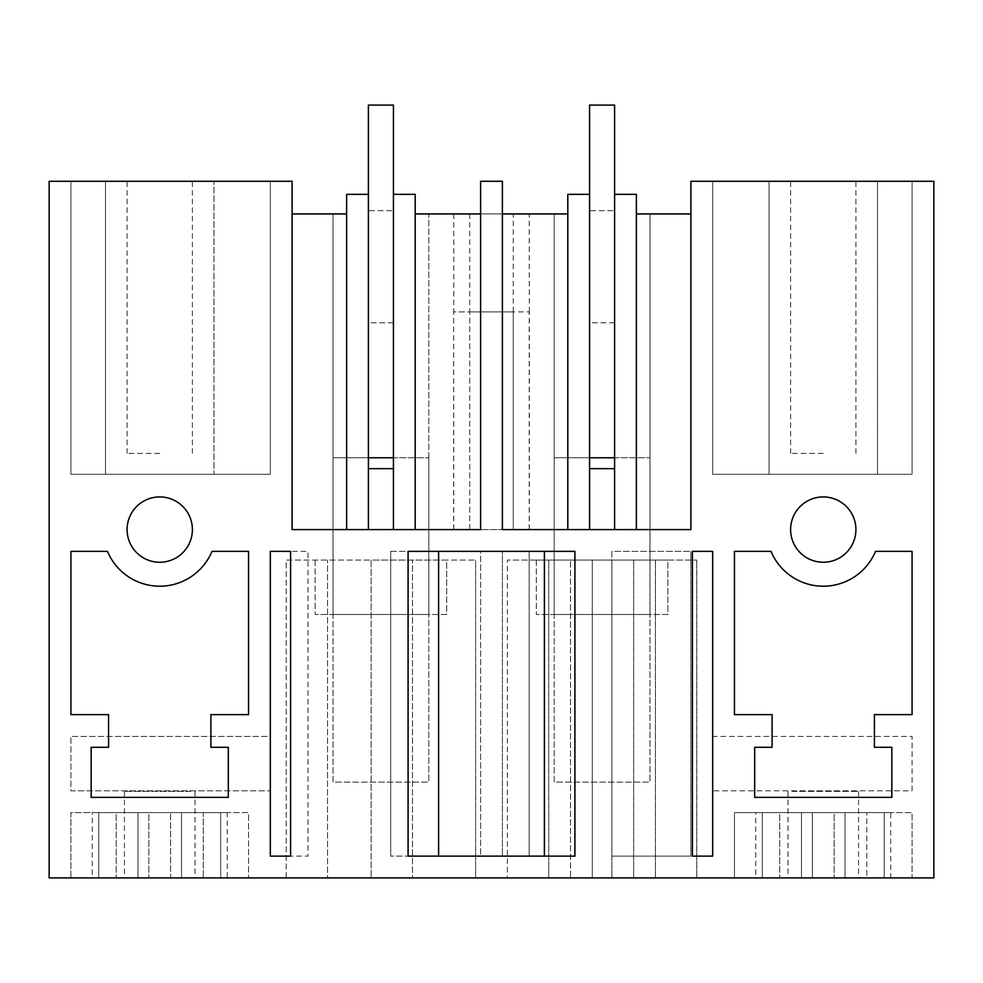 <?xml version="1.0" encoding="UTF-8"?>
<svg xmlns="http://www.w3.org/2000/svg" width="983" height="983" viewBox="0 0 983 983"><rect width="100%" height="100%" fill="white"/><g stroke="black" fill="none" stroke-linecap="round" stroke-linejoin="round"><path stroke-width="0.74" stroke-dasharray="4.92 3.69" d="M636.37 529.591L636.37 194.351L636.37 213.938L649.984 213.938L649.984 614.498L554.191 614.498L649.984 614.498L649.984 213.938L636.37 213.938L636.37 529.591L292.098 529.591L292.098 213.938L292.098 529.591L480.613 529.591L480.613 181.29L502.387 181.29L502.387 529.591L292.098 529.591L292.098 181.29L49.15 181.29L49.15 877.905L933.85 877.905L933.85 181.29L690.902 181.29L690.902 529.591L690.902 213.938L636.37 213.938L636.37 529.591L690.902 529.591L690.902 213.938M70.923 181.29L270.325 181.29L70.923 181.29L270.325 181.29L270.325 474.298L213.962 474.298L213.962 181.29L270.325 181.29L270.325 474.298L70.923 474.298L270.325 474.298L270.325 181.29L270.325 474.298L105.5 474.298L105.5 181.29L213.962 181.29L213.962 474.298L70.923 474.298L105.5 474.298L105.5 181.29L70.923 181.29L70.923 474.298L70.923 181.29M159.738 181.29L127.09 181.29L159.738 181.29M529.161 551.365L529.161 856.132L502.387 856.132L529.161 856.132L529.161 551.365L502.387 551.365L502.387 856.132L502.387 551.365L529.161 551.365M803.676 555.714A32.648 32.648 0 0 1 823.263 496.943A32.648 32.648 0 0 1 855.91 529.591A32.648 32.648 0 0 1 803.676 555.714M912.077 790.824L912.077 736.402L712.675 736.402L712.675 790.824L912.077 790.824L912.077 736.402L712.675 736.402L712.675 790.824L912.077 790.824M611.881 856.132L690.902 856.132L690.902 551.365L690.902 856.132L611.881 856.132L611.881 551.365L690.902 551.365L611.881 551.365L611.881 856.132M390.706 551.365L480.613 551.365L480.613 856.132L390.706 856.132L480.613 856.132L480.613 551.365L390.706 551.365L390.706 856.132L390.706 551.365M159.738 496.943A32.648 32.648 0 0 1 192.385 529.591A32.648 32.648 0 0 1 140.151 555.714A32.648 32.648 0 0 1 159.738 496.943M270.325 856.132L270.325 551.365L307.986 551.365L307.986 856.132L270.325 856.132L270.325 736.402L70.923 736.402L70.923 790.824L270.325 790.824L70.923 790.824L70.923 736.402L270.325 736.402L270.325 551.365L307.986 551.365L307.986 856.132L270.325 856.132L290.599 856.132L290.599 551.365L270.325 551.365L270.325 856.132M159.738 453.409L127.09 453.409L159.738 453.409M769.038 181.29L912.077 181.29L769.038 181.29L769.038 474.298L712.675 474.298L877.5 474.298L877.5 181.29L877.5 474.298L912.077 474.298L769.038 474.298L769.038 181.29M912.077 181.29L712.675 181.29L712.675 474.298L712.675 181.29L712.675 474.298L912.077 474.298L712.675 474.298L712.675 181.29L912.077 181.29L912.077 474.298L912.077 181.29M823.263 181.29L790.615 181.29L823.263 181.29M792.298 877.905L858.552 877.905L792.298 877.905M755.78 812.597L779.728 812.597L779.728 877.905L779.728 812.597L734.448 812.597L734.448 877.905L812.376 877.905L812.376 812.597L812.376 877.905L734.448 877.905L734.448 812.597L812.376 812.597L755.78 812.597L755.78 877.905M890.745 812.597L834.149 812.597L834.149 877.905L834.149 812.597L912.077 812.597L912.077 877.905L866.797 877.905L866.797 812.597L866.797 877.905L890.745 877.905L834.149 877.905L912.077 877.905L912.077 812.597L866.797 812.597L890.745 812.597L890.745 877.905M801.489 877.905L884.221 877.905L801.489 877.905L801.489 812.597L762.304 812.597L884.221 812.597L801.489 812.597L801.489 877.905M570.521 877.905L507.388 877.905L507.388 560.077L507.388 877.905L592.294 877.905L592.294 560.077L696.787 560.077L507.388 560.077L592.294 560.077L592.294 877.905L696.787 877.905L570.521 877.905L570.521 560.077L570.521 877.905M170.624 877.905L248.552 877.905L170.624 877.905L170.624 812.597L170.624 877.905M92.255 812.597L116.203 812.597L116.203 877.905L116.203 812.597L70.923 812.597L70.923 877.905L148.851 877.905L70.923 877.905L70.923 812.597L148.851 812.597L148.851 877.905L148.851 812.597L92.255 812.597L92.255 877.905M220.696 877.905L98.779 877.905L220.696 877.905L220.696 812.597L98.779 812.597L220.696 812.597L220.696 877.905M327.572 877.905L371.119 877.905L286.213 877.905L286.213 560.077L371.119 560.077L286.213 560.077L286.213 877.905L327.572 877.905L327.572 560.077L327.572 877.905M412.479 877.905L371.119 877.905L371.119 560.077L371.119 877.905L371.119 560.077L475.612 560.077L371.119 560.077L371.119 877.905L475.612 877.905L412.479 877.905L412.479 560.077L412.479 877.905M190.702 877.905L124.448 877.905L190.702 877.905M692.401 551.365L692.401 856.132L712.675 856.132L712.675 551.365L692.401 551.365M912.077 551.365L912.077 714.629L874.415 714.629L874.415 747.289L891.839 747.289L891.839 797.36L754.686 797.36L754.686 747.289L772.11 747.289L772.11 714.629L734.448 714.629L734.448 551.365L771.016 551.365A56.596 56.596 0 0 0 875.509 551.365L912.077 551.365M574.908 551.365L574.908 856.132L408.092 856.132L408.092 551.365L574.908 551.365M210.89 747.289L228.314 747.289L228.314 797.36L91.161 797.36L91.161 747.289L108.585 747.289L108.585 714.629L70.923 714.629L70.923 551.365L107.491 551.365A56.596 56.596 0 0 0 211.984 551.365L248.552 551.365L248.552 714.629L210.89 714.629L210.89 747.289M346.63 529.591L346.63 194.351L346.63 213.938L333.016 213.938L333.016 614.498L428.809 614.498L333.016 614.498L333.016 213.938L346.63 213.938L346.63 529.591L346.63 213.938L292.098 213.938M823.263 453.409L790.615 453.409L823.263 453.409M792.298 791.376L858.552 791.376L792.298 791.376M762.304 877.905L762.304 812.597L762.304 877.905M884.221 877.905L884.221 812.597L884.221 877.905M845.036 877.905L845.036 812.597L845.036 877.905M611.881 877.905L611.881 560.077L611.881 877.905M655.428 877.905L655.428 560.077L655.428 877.905M696.787 877.905L696.787 560.077L696.787 877.905M633.654 877.905L633.654 560.077L633.654 877.905M548.747 877.905L548.747 560.077L548.747 877.905M227.22 812.597L170.624 812.597L248.552 812.597L248.552 877.905L248.552 812.597L203.272 812.597L203.272 877.905L203.272 812.597L227.22 812.597L227.22 877.905M98.779 877.905L98.779 812.597L98.779 877.905M181.511 877.905L181.511 812.597L181.511 877.905M137.964 877.905L137.964 812.597L137.964 877.905M475.612 877.905L475.612 560.077L475.612 877.905M190.702 791.376L124.448 791.376L190.702 791.376M368.392 457.759L368.392 322.793L393.433 322.793L393.433 457.759L428.809 457.759L333.016 457.759L368.392 457.759L368.392 194.351L346.63 194.351L368.392 194.351L368.392 529.591L368.392 194.351L368.392 468.645L393.433 468.645L368.392 468.645L368.392 529.591M415.195 529.591L415.195 213.938L428.809 213.938L428.809 614.498L428.809 213.938L415.195 213.938L415.195 194.351L415.195 529.591L415.195 194.351L393.433 194.351L393.433 529.591L393.433 468.645L368.392 468.645M393.433 457.759L393.433 194.351L415.195 194.351L393.433 194.351L393.433 529.591M415.195 213.938L502.387 213.938L480.613 213.938L480.613 311.906L453.79 311.906L453.79 213.938M453.79 529.591L453.679 311.906L469.727 311.906L469.727 213.938L513.273 213.938L469.727 213.938M453.679 529.591L453.679 311.906M469.727 529.591L469.727 311.906L469.727 529.591M529.321 529.591L529.321 311.906L513.273 311.906L513.273 529.591L513.273 311.906L469.727 311.906M529.321 311.906L529.21 213.938L567.805 213.938L567.805 529.591L567.805 194.351L567.805 529.591M529.21 529.591L529.21 311.906L480.613 311.906L480.613 213.938M589.567 457.759L589.567 322.793L614.608 322.793L614.608 457.759L649.984 457.759L554.191 457.759L589.567 457.759L589.567 194.351L567.805 194.351L589.567 194.351L589.567 529.591L589.567 194.351L589.567 468.645L614.608 468.645L589.567 468.645L589.567 529.591M636.37 213.938L636.37 194.351L614.608 194.351L614.608 529.591L614.608 468.645L589.567 468.645M614.608 457.759L614.608 194.351L636.37 194.351L614.608 194.351L614.608 529.591M614.608 194.351L614.608 468.645M589.567 194.351L567.805 194.351L567.805 213.938L554.191 213.938L567.805 213.938M502.387 213.938L502.387 311.906L502.387 213.938L529.21 213.938M393.433 194.351L393.433 468.645M368.392 194.351L346.63 194.351L346.63 213.938M544.398 551.365L544.398 856.132M438.602 551.365L438.602 856.132M554.191 614.498L554.191 213.938L554.191 614.498M667.862 560.077L536.313 560.077L667.862 560.077L667.862 614.498L536.313 614.498L667.862 614.498L667.862 560.077M446.687 560.077L315.138 560.077L446.687 560.077L446.687 614.498L315.138 614.498L446.687 614.498L446.687 560.077M536.313 560.077L536.313 614.498L536.313 560.077M315.138 560.077L315.138 614.498L315.138 560.077M333.016 457.759L333.016 782.124L428.809 782.124L333.016 782.124L333.016 457.759M428.809 457.759L428.809 782.124L428.809 457.759M393.433 322.793L368.392 322.793L368.392 105.095L393.433 105.095L393.433 322.793M368.392 210.681L368.392 105.095L393.433 105.095L393.433 210.681L393.433 105.095L393.433 210.681L393.433 105.095L368.392 105.095L393.433 105.095L368.392 105.095L368.392 210.681L368.392 105.095L368.392 210.681L393.433 210.681L368.392 210.681M554.191 457.759L554.191 782.124L649.984 782.124L554.191 782.124L554.191 457.759M649.984 457.759L649.984 782.124L649.984 457.759M614.608 322.793L589.567 322.793L589.567 105.095L614.608 105.095L614.608 322.793M589.567 210.681L589.567 105.095L614.608 105.095L614.608 210.681L614.608 105.095L614.608 210.681L614.608 105.095L589.567 105.095L614.608 105.095L589.567 105.095L589.567 210.681L589.567 105.095L589.567 210.681L614.608 210.681L589.567 210.681M127.09 453.409L127.09 181.29M192.385 453.409L192.385 181.29M790.615 453.409L790.615 181.29M855.91 453.409L855.91 181.29M787.973 791.376L787.973 877.905M858.552 791.376L858.552 877.905M195.027 791.376L195.027 877.905M124.448 791.376L124.448 877.905M513.273 311.906L513.273 213.938"/><path stroke-width="1.47" d="M292.098 181.29L49.15 181.29L49.15 877.905L933.85 877.905L933.85 181.29L690.902 181.29L690.902 529.591L502.387 529.591L502.387 181.29L480.613 181.29L480.613 529.591L292.098 529.591L292.098 181.29M692.401 551.365L692.401 856.132L712.675 856.132L712.675 551.365L692.401 551.365M912.077 551.365L912.077 714.629L874.415 714.629L874.415 747.289L891.839 747.289L891.839 797.36L754.686 797.36L754.686 747.289L772.11 747.289L772.11 714.629L734.448 714.629L734.448 551.365L771.016 551.365A56.596 56.596 0 0 0 875.509 551.365L912.077 551.365M823.263 562.251A32.648 32.648 0 0 0 855.91 529.591A32.648 32.648 0 0 0 792.286 519.27A32.648 32.648 0 0 0 823.263 562.251M574.908 551.365L574.908 856.132L408.092 856.132L408.092 551.365L574.908 551.365M228.314 747.289L210.89 747.289L210.89 714.629L248.552 714.629L248.552 551.365L211.984 551.365A56.596 56.596 0 0 1 107.491 551.365L70.923 551.365L70.923 714.629L108.585 714.629L108.585 747.289L91.161 747.289L91.161 797.36L228.314 797.36L228.314 747.289M140.151 555.714A32.648 32.648 0 0 0 192.385 529.591A32.648 32.648 0 0 0 128.761 519.27A32.648 32.648 0 0 0 140.151 555.714M290.599 551.365L270.325 551.365L270.325 856.132L290.599 856.132L290.599 551.365M346.63 213.938L292.098 213.938M690.902 213.938L636.37 213.938M567.805 213.938L502.387 213.938M636.37 529.591L636.37 194.351L614.608 194.351L614.608 105.095L589.567 105.095L589.567 529.591M614.608 529.591L614.608 194.351M614.608 468.645L589.567 468.645M567.805 529.591L567.805 194.351L589.567 194.351M480.613 213.938L415.195 213.938M415.195 529.591L415.195 194.351L393.433 194.351L393.433 105.095L368.392 105.095L368.392 529.591M393.433 529.591L393.433 194.351M393.433 468.645L368.392 468.645M346.63 529.591L346.63 194.351L368.392 194.351M544.398 551.365L544.398 856.132M438.602 551.365L438.602 856.132M368.392 457.759L393.433 457.759M589.567 457.759L614.608 457.759"/></g></svg>
